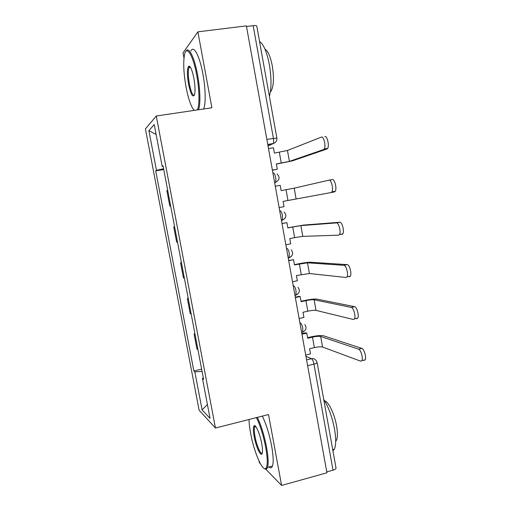 <?xml version="1.0" encoding="UTF-8"?>
<svg xmlns="http://www.w3.org/2000/svg" width="511" height="511" viewBox="0 0 511 511"><rect width="100%" height="100%" fill="white"/><g stroke="black" fill="none" stroke-linecap="round" stroke-linejoin="round"><path stroke-width="0.77" d="M259.051 461.088L259.326 462.576L260.303 463.579M156.277 116.01L145.424 128.868L199.105 410.224L215.444 428.02L156.277 116.01L211.899 107.764L197.885 31.842L246.391 25.889L326.925 472.796L281.606 485.45L268.518 414.536L215.444 428.02M197.885 31.842L183.034 52.876L183.986 57.979M193.631 109.756L193.758 110.453M317.127 362.612L336.021 468.019C336.104 468.823 335.095 469.545 333.006 470.184L313.952 364.113C313.339 361.2 312.521 359.393 311.499 358.696L305.936 356.295M326.772 471.921L333.006 470.184M265.752 469.175L281.606 485.45M246.5 26.489L253.169 25.671C255.417 25.429 256.624 25.569 256.79 26.099L276.86 138.034M170.636 205.856L169.786 206.01L166.873 190.667L167.685 190.296M169.786 206.01L170.617 205.741M174.596 226.705L173.746 226.858L176.646 242.105L177.515 242.086M174.602 226.737L173.746 226.858M181.424 262.66L180.581 262.826L183.455 277.971L184.369 278.195M181.475 262.948L180.581 262.826M188.208 298.379L187.365 298.558L190.226 313.607L191.184 314.067M188.304 298.916L187.365 298.558M194.947 333.881L194.11 334.066L196.952 349.019L197.949 349.709M195.093 334.66L194.11 334.066M163.584 168.719L156.462 170.348L148.886 130.592L154.239 124.556L162.191 166.426L163.137 166.356M203.308 377.929L202.452 378.37L203.576 379.341L163.041 165.845L162.191 166.426M202.452 378.37L210.047 418.381L202.107 409.911L194.851 371.836L202.069 371.401M156.462 170.348L155.708 170.866L193.848 370.967L194.851 371.836M163.744 169.531L155.708 170.866M201.641 369.146L193.848 370.967M148.886 130.592L156.13 134.495M207.402 404.463L202.107 409.911M323.61 149.551L324.242 148.982C326.21 146.318 323.712 135.824 321.425 137.095L287.457 150.47L289.405 161.374L323.61 149.551L326.97 148.988L292.381 160.869L276.374 164.101M324.792 136.546C327.11 135.274 329.601 145.756 327.615 148.42L326.97 148.988M272.376 170.086L277.301 169.243L276.349 163.942L289.405 161.374M277.301 169.243L272.401 170.227M268.505 148.592L273.442 147.781L274.401 153.096L287.457 150.47M331.141 192.526L331.901 191.912C333.747 189.319 331.249 179.291 328.975 180.159L332.322 179.565C334.616 178.684 337.119 188.706 335.248 191.299L334.481 191.912L283.081 201.398L334.481 191.912M279.134 207.562L284.027 206.655L283.081 201.398M275.282 186.215L280.194 185.34L281.146 190.616L294.189 188.176L328.975 180.159M285.841 244.788L290.708 243.824L289.769 238.599L294.636 237.641L302.793 236.376L338.621 235.169L339.489 234.536C341.233 232.026 338.723 222.394 336.468 222.898L339.789 222.253C342.07 221.748 344.58 231.362 342.817 233.878L341.936 234.511M282.021 223.582L286.901 222.649L287.846 227.893L300.877 225.619L336.468 222.898M286.901 222.649L282.002 223.492M339.789 222.253L303.821 225.051L287.821 227.785M292.503 281.772L297.345 280.75L296.412 275.557L309.423 273.506L346.043 277.492L347.02 276.866C348.655 274.433 346.145 265.158 343.903 265.318L347.205 264.621C349.473 264.462 351.983 273.724 350.329 276.157L349.332 276.79M288.709 260.706L293.563 259.716L294.502 264.922L307.513 262.82L343.903 265.318M293.563 259.716L288.664 260.457M347.205 264.621L310.452 262.22C307.992 262.207 303.968 262.75 298.367 263.848L294.451 264.653M299.127 318.506L303.936 317.427L303.01 312.272L307.826 311.199C311.601 310.42 314.329 310.151 316.009 310.388L353.401 319.49L354.487 318.896C356.02 316.545 353.51 307.571 351.287 307.411L354.564 306.67C356.812 306.83 359.329 315.792 357.777 318.149L356.678 318.743M295.352 297.581L300.181 296.533L301.113 301.707L305.936 300.653C309.711 299.88 312.438 299.587 314.112 299.772L351.287 307.411M300.181 296.533L299.203 296.335L295.281 297.178M354.564 306.67L317.031 299.133C314.54 298.865 310.503 299.293 304.933 300.436L301.036 301.286M305.699 355.004L310.49 353.868L309.564 348.745L314.354 347.614C318.11 346.809 320.844 346.611 322.55 347.026L360.715 361.181L361.89 360.632C363.334 358.364 360.823 349.652 358.607 349.185L361.871 348.406C364.107 348.866 366.617 357.566 365.161 359.84L363.966 360.389M301.956 334.213L306.753 333.108L307.679 338.25L312.476 337.139C316.239 336.34 318.973 336.123 320.672 336.481L358.607 349.185M306.753 333.108L305.75 332.77L301.854 333.664M361.871 348.406L323.572 335.81C321.042 335.28 316.999 335.606 311.448 336.781L307.577 337.675M197.214 109.942C199.699 106.224 199.552 90.172 196.671 74.976C193.145 55.29 186.572 44.783 184.56 54.441C183.098 62.17 183.596 73.041 186.061 87.068C188.444 99.275 191.159 107.048 194.218 110.382M185.94 51.349C188.546 45.754 194.352 56.996 197.546 74.721C200.312 89.374 200.638 104.991 198.466 109.756M188.565 84.213C187.02 74.81 187.032 68.844 188.597 66.302C190.348 65.702 192.104 69.662 193.873 78.17C195.087 85.209 195.336 90.594 194.627 94.337C192.928 98.253 190.91 94.874 188.565 84.213M190.105 66.807L189.013 67.535C187.939 70.722 188.067 76.196 189.389 83.97C190.999 91.833 192.647 95.602 194.34 95.27M259.537 41.41C263.606 44.214 266.895 52.039 269.406 64.897C271.539 78.03 271.526 88.486 269.367 96.266M264.973 49.133C268.02 50.966 270.479 56.619 272.331 66.085C274.139 77.947 273.717 86.289 271.066 91.105L270.357 91.884M190.986 50.921C193.643 44.802 199.667 55.98 202.899 73.986C205.652 88.614 205.895 104.218 203.634 108.99M189.351 66.884L189.326 66.168M249.017 419.486C249.1 423.332 249.63 427.905 250.614 433.207C253.961 452.101 262.89 472.867 266.052 468.031C267.745 465.253 267.611 458.29 265.663 447.144C263.318 435.212 260.246 425.363 256.452 417.596M257.352 417.372C261.159 425.331 264.225 435.251 266.55 447.144C268.294 456.917 268.614 463.656 267.521 467.361L266.934 468.549C266.263 469.392 265.394 469.379 264.321 468.504M254.178 436.509C253.194 430.939 253.124 427.439 253.98 426.002C255.443 423.574 259.939 433.609 261.696 443.471C262.418 447.476 262.648 450.491 262.367 452.522C261.626 458.68 256.139 447.706 254.178 436.509M255.468 426.244L254.567 427.043C254.044 428.793 254.197 431.948 255.015 436.503C256.579 445.311 260.642 454.847 262.226 453.206M323.719 399.378C328.516 406.89 332.124 416.81 334.533 429.138C336.149 438.713 336.078 445.4 334.322 449.207L332.942 450.843M324.715 400.943C328.471 401.448 334.558 414.038 336.583 425.925C337.745 432.811 337.675 437.633 336.372 440.393L335.701 441.3M262.335 416.101C266.199 424.034 269.291 433.935 271.609 445.809C273.34 455.563 273.634 462.302 272.491 466.013C271.737 468.057 270.555 468.383 268.958 466.971M255.034 426.921L254.874 425.797M302.058 332.38L302.697 332.048L302.748 328.145C302.135 325.226 301.33 323.476 300.353 322.901L299.893 322.76M299.931 322.997L300.353 322.901M295.384 295.326L295.958 294.975L296.035 290.842C295.415 287.91 294.623 286.23 293.665 285.79L293.212 285.713M293.244 285.879L293.665 285.79M288.664 258.029L289.175 257.665L289.271 253.277C288.651 250.345 287.872 248.729 286.933 248.423L286.492 248.416M286.511 248.506L286.933 248.423M281.472 220.56L282.347 220.12L282.462 215.463C281.842 212.525 281.076 210.973 280.156 210.807L279.728 210.871L280.156 210.807M274.669 182.785L275.467 182.331C275.934 181.348 275.985 179.7 275.608 177.394C274.988 174.449 274.228 172.961 273.334 172.935L272.906 173.012M306.581 359.872L311.499 358.696C313.364 358.332 314.878 358.907 316.047 360.408L317.114 362.548C317.133 363.046 316.085 363.57 313.952 364.113L307.616 365.64M268.045 146.025L273.206 143.54C273.724 142.499 273.787 140.755 273.398 138.302L253.169 25.671M267.802 144.683L272.887 143.853M274.663 182.746L275.084 182.67M281.97 220.465L284.831 218.548M288.894 257.972L291.321 256.42M295.767 295.23L297.683 294.068M302.576 332.227L303.904 331.492M266.844 139.362L276.866 138.059C277.115 140.781 275.895 142.607 273.206 143.54L267.758 144.434M279.325 152.272L281.274 163.105M286.045 189.734L287.974 200.497M294.189 188.176L296.118 199.003M292.72 226.954L294.636 237.641M300.877 225.619L302.793 236.376M299.35 263.925L301.254 274.541M307.513 262.82L309.423 273.506M305.936 300.653L307.826 311.199M314.112 299.772L316.009 310.388M312.476 337.139L314.354 347.614M320.672 336.481L322.55 347.026M274.611 182.484L275.467 182.331C279.645 180.121 280.175 177.317 277.051 173.938M281.427 220.292L282.347 220.12C286.313 218.069 286.92 215.367 284.167 212.027M288.198 257.863L289.175 257.665C292.969 255.73 293.627 253.117 291.155 249.828M294.924 295.198L295.958 294.975C299.599 293.129 300.296 290.58 298.047 287.335M301.611 332.297L302.697 332.048C306.204 330.266 306.919 327.775 304.85 324.568M324.242 148.982L327.615 148.42M331.901 191.912L335.248 191.299M339.489 234.536L342.817 233.878M347.02 276.866L350.329 276.157M354.487 318.896L357.777 318.149M361.89 360.632L365.161 359.84M189.428 66.941L188.597 66.302M270.46 91.194L271.066 91.105M189.013 67.535L190.475 67.337M266.052 468.031L266.934 468.549M254.836 426.513L253.98 426.002M334.322 449.207L332.731 449.642M335.701 440.571L336.372 440.393M254.567 427.043L255.87 426.704M272.491 466.013L267.521 467.361"/></g></svg>
